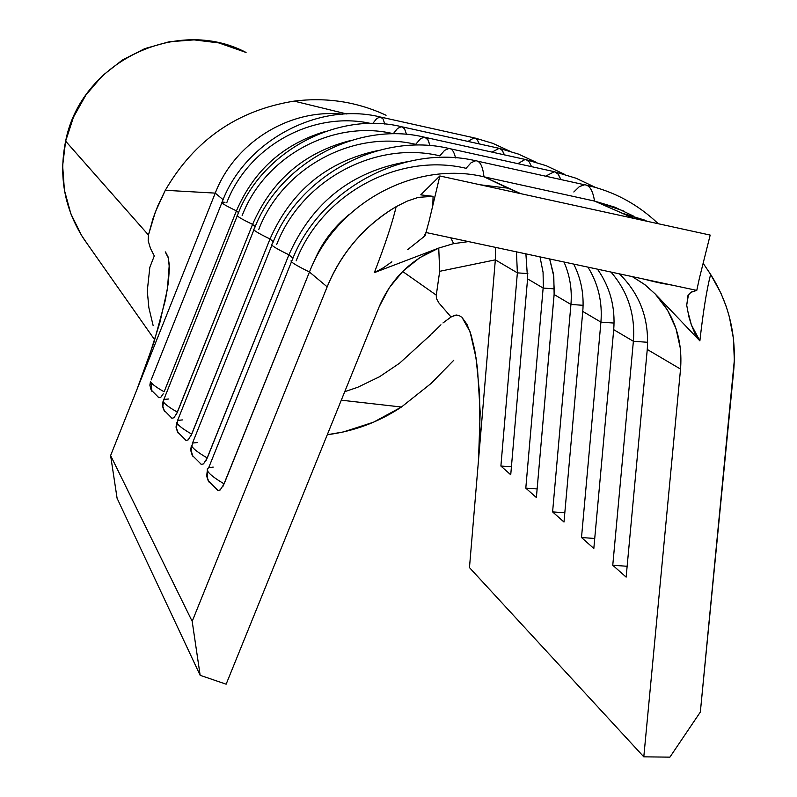 <?xml version="1.0" encoding="UTF-8"?>
<svg xmlns="http://www.w3.org/2000/svg" width="797" height="797" viewBox="0 0 797 797"><rect width="100%" height="100%" fill="white"/><g stroke="black" fill="none" stroke-linecap="round" stroke-linejoin="round"><path stroke-width="1.2" d="M291.483 261.775L208.714 467.64L207.29 468.855L207.887 471.485L207.15 477.244L209.043 482.085L207.15 477.244L207.887 471.485L207.21 469.124L208.714 467.64L213.207 467.092M271.907 245.167L192.495 443.082L191.091 450.554L193.004 456.601L191.091 450.554L192.495 443.082L197.218 442.544M253.894 229.885L177.601 420.417L176.416 427.979L178.229 433.12L176.416 427.979L177.601 420.417L182.463 419.919M237.267 215.788L163.863 399.436L162.827 406.47L164.58 411.421L162.827 406.47L163.863 399.436L168.825 398.978M151.918 391.307L150.912 382.211C152.406 384.463 156.81 387.651 164.132 391.775L236.43 210.856L238.562 212.64L236.43 210.856C225.133 205.457 220.351 202.518 222.104 202.03C220.351 202.518 225.133 205.457 236.43 210.856C253.825 170.478 283.343 144.048 325.017 131.565C283.343 144.048 253.825 170.478 236.43 210.856L164.132 391.775C156.81 387.651 152.406 384.463 150.912 382.211L151.918 391.307M149.836 267.324L154.289 255.897L150.484 248.435L148.172 240.794L150.484 248.435L154.289 255.897L149.836 267.324L147.276 290.935L149.836 267.324M153.144 325.584L148.87 307.702L147.276 290.935L148.87 307.702L153.144 325.584M87.142 243.673L81.663 235.603L70.843 213.775L64.408 190.164L62.644 165.656L65.633 141.159L73.483 117.119L85.897 95.022L102.385 75.755L122.29 60.074L144.815 48.607L169.064 41.793L194.079 39.88L218.866 42.928L246.064 52.463C176.535 15.791 80.577 62.445 65.633 141.159L148.441 235.015L65.633 141.159C58.5 176.506 64.557 209.093 83.795 238.911L154.748 339.901M294.163 101.119C326.481 97.085 357.116 101.797 386.077 115.256C357.116 101.797 326.481 97.085 294.163 101.119C237.506 110.205 194.548 139.933 165.298 190.294C194.548 139.933 237.506 110.205 294.163 101.119L346.894 114.001L294.163 101.119M148.441 235.015L155.305 212.102L165.298 190.294L157.846 205.736L153.014 218.557L148.441 235.015L148.172 240.794M442.963 322.954L451.052 316.997L438.988 303.059L436.387 298.457L436.288 295.129L439.695 271.309L495.335 259.852L469.473 567.613L478.509 460.078L479.953 434.843L479.585 393.897L476.098 358.142L470.061 331.751L462.19 317.694L466.942 324.259L471.157 335.158L474.703 349.963L477.473 368.314L480.173 412.268L478.509 460.078L495.335 259.852L517.373 272.853L516.446 251.842L517.373 272.853L495.335 259.852L439.695 271.309L438.739 248.066L439.695 271.309L436.288 295.129L402.654 271.478L436.288 295.129L436.387 298.457L438.978 303.049L451.052 316.997L456.253 315.014L459.261 315.632L461.423 317.037M357.674 387.312L344.752 391.666L357.674 387.312L379.511 376.742L357.674 387.312M399.486 363.273L379.511 376.742L399.486 363.273L430.788 334.79L399.486 363.273M431.556 334.013L440.95 324.777M433.03 196.331L418.345 197.357L407.187 201.123L396.149 206.672C392.642 222.014 385.369 244.002 374.341 272.644L383.467 267.732L374.341 272.644C385.369 244.002 392.642 222.014 396.139 206.682L396.139 206.672C380.617 215.838 366.929 227.284 355.083 241.043C343.248 254.811 333.953 270.083 327.168 286.85L192.187 621.351L110.614 455.535L215.25 193.113L223.11 199.698L215.25 193.113L165.298 190.294L215.25 193.113C234.776 142.235 289.919 108.282 342.8 114.21C289.919 108.282 234.776 142.235 215.25 193.113L110.614 455.535L117.089 498.255L110.614 455.535L192.187 621.351L200.147 675.298L117.089 498.255L200.147 675.298L226.139 684.195L379.183 306.735C391.138 278.85 411.033 259.274 438.888 248.016L453.513 243.663L468.506 241.591L453.692 243.623L438.888 248.016L374.341 272.644L438.888 248.016L419.83 257.66L403.033 271.1L389.275 287.707L379.183 306.735L226.139 684.195L200.147 675.298L192.187 621.351L327.168 286.85C341.445 252.539 364.438 225.82 396.139 206.672M407.646 249.67L425.14 235.753L429.633 219.145L425.987 232.505L696.777 290.397L691.427 292.031L688.16 294.93L686.705 305.181L688.877 316.718L691.378 324.907L699.876 340.867C703.223 311.209 706.809 289.062 710.625 274.407L703.143 263.249M699.627 277.177L696.777 290.397L699.627 277.177M707.875 270.233L710.625 274.407C706.809 289.062 703.223 311.209 699.876 340.867L655.303 294.053L667.487 310.073L675.956 328.474L680.369 348.438L680.538 369.081L643.797 756.831L669.898 757.15L700.344 712.05L734.336 360.224L733.409 338.436L729.394 316.987L726.266 306.596L720.976 293.276L710.625 274.407C729.096 303.637 736.767 335.916 733.638 371.253L700.344 712.05L669.898 757.15L643.797 756.831L469.473 567.613L643.797 756.831L680.538 369.081L647.264 349.465C649.406 319.527 640.13 294.332 619.418 273.859C640.13 294.332 649.406 319.527 647.264 349.465L680.538 369.081C682.77 339.97 674.362 314.964 655.303 294.053L699.876 340.867L694.805 333.186L691.378 324.907L687.183 308.907M176.466 414.231L252.579 224.375L255.239 226.607L252.579 224.375C240.415 218.537 235.424 215.389 237.596 214.951C261.037 152.078 336.972 110.873 401.369 126.663L404.497 128.686L406.6 134.514L404.507 128.706L401.409 126.663L397.573 128.427L393.28 133.707C333.196 119.281 264.833 156.063 242.139 215.638M190.762 436.308L270.014 238.98L273.311 241.74L270.014 238.98C257.092 232.734 251.832 229.377 254.223 228.898C251.832 229.377 257.092 232.734 270.014 238.98C291.274 190.762 327.278 161.273 378.027 150.523C327.278 161.273 291.274 190.762 270.014 238.98L191.738 434.146C183.748 429.553 178.887 425.947 177.153 423.337C178.887 425.947 183.748 429.553 191.738 434.146L188.182 439.894L186.08 440.402L185.143 439.725M206.244 460.218L288.912 254.801L292.967 258.198L288.912 254.801C275.015 248.046 269.476 244.44 272.305 243.972C269.466 244.43 275.005 248.046 288.912 254.801C312.374 202.239 351.955 171.196 407.656 161.661C351.955 171.196 312.374 202.239 288.912 254.801L207.26 457.966C198.881 453.104 193.761 449.259 191.888 446.42C193.761 449.259 198.881 453.104 207.26 457.966L203.514 463.894L201.342 464.372L200.276 463.595M223.06 486.19L309.455 272.006L327.168 286.85L309.455 272.006C294.412 264.644 288.594 260.758 291.981 260.33C288.584 260.749 294.402 264.644 309.455 272.006C335.906 203.105 414.968 160.336 483.988 176.814L594.532 201.073L622.078 213.158L648.021 221.496M163.236 393.788L160.894 397.185L158.932 397.753L158.195 397.235M226.746 202.747C248.435 145.781 313.49 110.365 371.223 123.565M258.736 229.536C282.347 167.659 353.36 129.403 415.655 144.347L420.786 138.479L424.771 137.184L428.119 139.993L430.071 145.731L427.73 139.355L426.365 137.881L424.263 137.134M350.57 140.531C304.484 152.247 271.817 180.202 252.579 224.375C271.817 180.202 304.484 152.247 350.57 140.531M623.961 211.095L594.532 201.073L633.924 218.408L520.8 193.671L483.988 176.814C414.968 160.336 335.906 203.105 309.455 272.006L224.126 483.849C215.329 478.688 209.92 474.564 207.887 471.485C209.92 474.564 215.329 478.688 224.126 483.849L220.181 489.966L217.93 490.414L216.704 489.517M644.723 220.121L622.078 213.158L633.924 218.408L710.187 235.085L699.666 277.177L710.187 235.085L520.8 193.671L507.838 188.152L480.033 184.765L507.838 188.152L483.988 176.814C482.793 166.254 480.033 160.894 475.729 160.755M433.02 196.361L420.766 194.857L433.07 196.331L432.831 205.407M296.145 260.868C321.849 193.801 398.799 152.227 466.076 168.306L471.097 162.727L475.66 160.755C480.003 160.845 482.783 166.194 483.988 176.814L594.532 201.073C592.829 190.433 589.491 185.004 584.54 184.774L477.732 161.213M276.679 244.559C301.296 180.202 375.158 140.352 439.844 155.843L444.606 150.354L448.9 148.461C451.949 148.511 454.141 151.659 455.495 157.926C454.151 151.699 451.969 148.551 448.95 148.461M495.335 259.852L495.395 247.339L495.335 259.852M527.574 278.86L525.9 253.864L527.574 278.86L543.175 288.066L527.574 278.86L510.738 474.783L527.574 278.86M540.007 256.883L543.066 272.275L543.335 285.804L525.801 488.143L536.381 497.527L554.323 291.941L553.437 273.869L549.651 258.945L553.795 276.429L554.134 294.531L570.941 304.444L554.134 294.531L536.381 497.527L525.801 488.143L543.335 285.804L543.066 272.275L540.007 256.883M563.987 262.004C569.865 275.433 572.186 289.57 570.941 304.444L552.6 511.903L563.997 522.015L582.766 311.418C584.161 294.621 581.143 278.84 573.71 264.086C581.143 278.84 584.161 294.621 582.766 311.418L600.918 322.127L582.766 311.418L563.997 522.015L552.6 511.903L570.941 304.444C572.186 289.57 569.865 275.433 563.987 262.004M610.96 272.046C627.916 291.632 635.388 314.705 633.376 341.265L613.71 329.669C615.493 307.263 610.074 287.089 597.471 269.167C610.074 287.089 615.493 307.263 613.71 329.669L633.376 341.265L612.763 565.262L626.133 577.118L647.264 349.465L626.133 577.118L612.763 565.262L633.376 341.265C635.388 314.705 627.916 291.632 610.96 272.046M632.25 276.599L645.012 284.788L655.303 294.053L644.534 284.419L632.36 276.619M587.967 267.134C598.218 283.822 602.542 302.143 600.918 322.127L581.501 537.537L593.825 548.466L613.71 329.669L593.825 548.466L581.501 537.537L600.918 322.127C602.542 302.143 598.218 283.822 587.967 267.134M401.439 407.028C378.784 422.061 354.067 431.297 327.288 434.724L343.397 431.934L373.534 422.191L401.439 407.028L341.295 400.184L401.439 407.028L431.157 383.397L401.439 407.028M453.772 360.254L431.157 383.397L453.772 360.254M165.238 251.862L168.386 258.029L169.372 268.161L168.406 282.228L165.427 299.881L153.891 342.6L136.925 389.544L147.385 361.828L159.838 322.715L167.43 289.042L169.273 264.624L168.077 256.893L165.686 252.3M517.373 272.853L500.895 466.046L510.738 474.783L500.895 466.046L517.373 272.853L527.853 273.6L517.373 272.853M583.095 305.311L570.941 304.444L583.095 305.311M564.824 512.76L552.6 511.903L564.824 512.76M517.741 163.684L525.123 159.48L526.259 159.679L529.268 161.97L531.579 166.742L529.248 161.95L526.209 159.669L425.638 137.453M313.41 262.861C321.321 243.543 333.385 227.304 349.614 214.144M614.079 323.064L600.918 322.127L614.079 323.064M594.731 538.463L581.501 537.537L594.731 538.463M647.662 342.292L633.376 341.265L647.662 342.292M627.139 566.268L612.763 565.262L627.139 566.268M554.443 288.873L543.175 288.066L554.443 288.873M537.138 488.94L525.801 488.143L537.138 488.94M511.425 466.793L500.895 466.046L511.425 466.793M545.606 176.187L554.323 171.684L557.82 173.706L560.929 179.564L558.308 174.294L554.901 171.803L450.614 148.84M573.83 191.987L579.429 186.558L584.609 184.774C589.521 185.053 592.838 190.483 594.532 201.073L614.826 207.18L633.834 216.256M171.156 417.678L171.983 418.266L174.015 417.728L177.402 412.149C169.761 407.805 165.138 404.418 163.534 401.997C165.138 404.418 169.761 407.805 177.402 412.149L252.579 224.375C240.515 218.587 235.504 215.439 237.546 214.961M491.928 152.137L499.201 148.322L501.99 150.045L504.471 154.917L502.389 150.543L499.669 148.441L402.575 126.932M372.697 123.565L376.682 118.594L380.179 116.96C318.023 101.608 244.679 141.308 222.144 202.02L224.993 202.338M380.179 116.96L382.978 118.823L384.871 124.143L382.998 118.843L380.209 116.96M479.346 143.978L477.104 139.485L474.105 137.851L477.124 139.505L479.346 143.978M467.929 141.438L474.135 137.851L381.195 117.179M451.052 316.997L454.957 315.174L458.106 315.223M453.632 243.643L450.813 237.815L696.777 290.397L690.65 292.399L687.522 296.185M520.8 193.671L439.834 175.968L429.573 219.135L439.834 175.968L420.766 194.857L439.834 175.968L520.8 193.671M450.813 237.815L425.987 232.505L423.386 237.576M391.865 261.805L383.467 267.732M217.93 490.414L208.186 480.691L206.662 476.098L207.33 470.36M201.342 464.372L192.216 455.316L190.682 450.255L191.37 445.374M186.08 440.402L177.502 431.934L176.027 427.162L176.685 422.35M171.983 418.266L163.644 409.827L162.478 405.832L163.096 401.07M158.932 397.753L151.071 389.872L149.866 385.21L150.513 381.355M686.705 305.181L688.508 294.382M424.213 137.134C357.415 120.885 278.721 163.714 254.293 228.888M526.668 159.828L546.104 165.676L564.645 174.374M448.9 148.461C379.521 131.754 297.879 176.336 272.385 243.972M555.529 172.032L576.042 178.229L595.588 187.484M475.66 160.755C403.511 143.599 318.74 190.065 292.071 260.33M586.851 185.263C613.919 191.36 637.73 204.181 658.272 223.738M499.988 148.551L518.439 154.09L536.082 162.279M221.865 202.727L151.141 379.95M475.251 138.1L492.815 143.35L509.622 151.081M459.461 315.732L454.957 315.174M643.837 279.08C662.158 283.792 662.446 283.403 672.24 285.147"/></g></svg>
